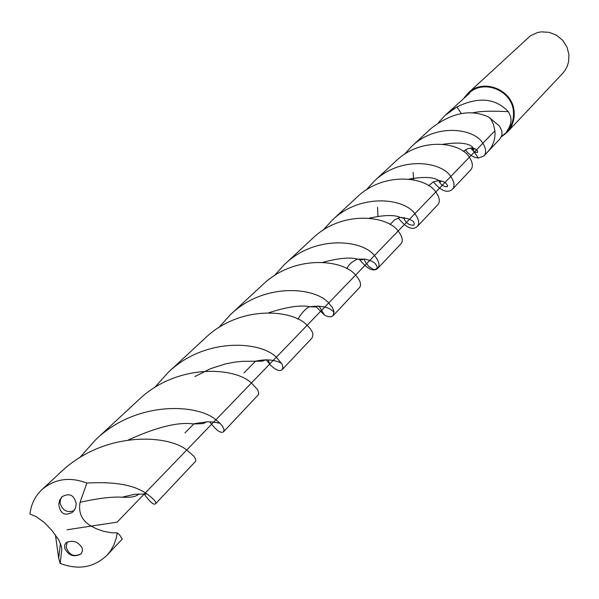 <?xml version="1.0" encoding="UTF-8"?>
<svg xmlns="http://www.w3.org/2000/svg" width="599" height="599" viewBox="0 0 599 599"><rect width="100%" height="100%" fill="white"/><g stroke="black" fill="none" stroke-linecap="round" stroke-linejoin="round"><path stroke-width="0.9" d="M501.318 136.909L507.158 132.282L562.581 73.467L565.254 70.046L567.268 66.175L568.548 61.989L568.945 54.681L566.968 47.044L562.708 40.35L556.598 35.281L549.253 32.346L541.429 31.844L537.588 32.533L530.519 35.693L468.208 93.002L464.165 97.779M507.158 132.282C512.43 126.471 514.743 119.56 514.099 111.556C512.871 89.723 483.191 77.78 468.201 93.002M472.356 112.941C479.724 111.144 491.712 110.725 508.319 111.684L510.019 115.128C512.13 120.159 510.842 125.88 506.162 132.289L506.642 131.825C511.786 126.157 514.047 119.411 513.425 111.601C512.22 90.307 483.258 78.664 468.658 93.526L467.175 94.904L469.811 93.032L445.02 115.472L438.535 122.548M465.318 149.832L467.931 152.902L471.765 155.92L474.67 157.32L478.339 158.054L471.428 147.953M465.363 96.791L467.175 94.904M404.31 154.445L411.468 146.613L430.898 128.575C451.466 112.619 470.732 108.786 488.694 117.075L499.484 126.037L501.775 130.792L502.007 135.022L499.888 138.975L487.93 151.652C493.232 145.812 495.553 138.856 494.894 130.792L493.359 124.068L490.214 117.868L493.359 124.068L494.894 130.792L117.112 522.148L67.066 529.763M505.331 133.21L501.393 136.752M508.319 111.684C495.523 98.079 478.391 96.491 456.917 106.922L461.35 113.518L456.917 106.922L448.681 112.073L456.917 106.922L445.02 115.472M443.073 144.254C459.8 141.873 469.878 143.161 473.322 148.118L473.861 149.585L471.847 148.395L478.339 158.054L483.835 155.987L487.93 151.652C493.232 145.812 495.553 138.856 494.894 130.792M483.835 155.987C486.538 152.925 486.208 148.687 482.846 143.273C474.423 128.366 435.795 122.765 411.468 146.613M323.063 230.233L332.003 220.38C360.224 192.781 404.37 198.209 414.852 213.716C419.008 219.331 419.787 223.629 417.196 226.594C412.367 230.578 406.04 227.695 398.208 217.961M218.665 327.72L230.293 314.789C263.792 282.129 315.246 287.071 328.664 302.997L332.273 307.339L333.965 311.285L333.089 315.703L331.359 316.714L328.304 316.714L324.553 315.164L316.227 306.89M79.592 457.801L95.473 439.928C136.482 400.095 198.067 403.951 215.872 419.839L219.983 423.261L222.626 426.391L224.063 429.618L223.622 431.677C220.986 433.811 216.344 430.516 209.695 421.793M60.17 563.412C78.402 570.308 94.021 567.575 107.011 555.221L122.256 539.07L119.441 534.712L117.224 532.885L111.324 532.728L103.642 531.335L96.334 528.767L91.205 526.094C81.943 520.801 78.229 512.879 80.064 502.321L86.87 483.071C69.701 476.587 54.726 478.766 41.952 489.615C35.086 496.137 31.088 504.283 29.95 514.039L35.82 516.435L44.214 522.403L51.986 530.527L58.874 540.103L61.45 546.49L61.787 549.47L60.17 563.412L58.672 558.186L55.43 534.907M411.97 178.39L412.134 179.58M417.196 226.594L437.689 204.88C440.332 201.87 439.703 197.573 435.81 192.002C426.001 176.63 383.592 171.127 356.622 197.52L332.003 220.38M433.391 181.909C441.111 190.991 447.423 193.47 452.342 189.359C455 186.326 454.469 182.059 450.74 176.533C441.373 161.311 400.169 155.77 374.031 181.362L395.857 161.101C420.902 136.565 460.586 142.15 469.376 157.23C472.881 162.703 473.285 166.964 470.589 170.026L452.342 189.359M274.335 275.72L284.473 264.496C315.119 234.568 362.65 239.81 374.457 255.556C379.13 261.254 380.215 265.537 377.729 268.404C373.312 272.058 367.239 269.078 359.52 259.479M366.071 190.108L374.031 181.362M154.46 387.74L167.952 372.653C204.851 336.735 260.932 341.243 276.311 357.229L282.039 364.012L282.96 367.127L282.189 369.62C279.815 371.784 275.795 370.175 270.134 364.798L266.27 359.812M86.87 483.071C113.765 481.476 133.255 484.756 145.325 492.925L147.032 493.973C153.913 499.034 156.743 502.329 155.5 503.841C153.696 505.256 149.855 501.91 143.985 493.808M107.011 555.221L110.351 551.14L113.877 545.008L116.251 538.254L117.224 532.885M76.238 504.021C74.313 495.036 69.536 492.625 61.914 496.781L59.571 500.315L58.777 504.568C60.289 513.972 65.006 516.45 72.921 511.988L75.377 508.334L76.238 504.021M64.827 548.564C68.818 555.73 74.194 557.527 80.947 553.97L82.415 551.237L82.243 548.092C77.952 541.361 72.501 539.617 65.897 542.866L64.58 545.404L64.827 548.564M81.194 553.693C74.186 557.414 69.184 555.243 66.175 547.201L67.163 541.938M74.126 510.573C67.283 513.111 62.618 510.677 60.14 503.257L60.417 499.588L62.199 496.526M41.952 489.615L60.11 472.753C103.245 430.883 167.638 434.297 186.738 450.014L193.964 456.303L195.671 459.253L195.693 461.208L155.5 503.841M167.952 372.653L204.633 338.607C239.525 304.606 292.896 309.346 307.13 325.309L310.379 328.814L312.341 332.116L313.007 334.444L312.139 337.888L282.189 369.62M284.473 264.496L312.401 238.574C341.595 210.032 387.126 215.385 398.148 231.019C402.506 236.68 403.404 240.978 400.851 243.913L377.729 268.404M95.473 439.928L138.047 400.409C176.66 362.859 235.033 367.067 251.43 383.008L257.48 389.515L258.656 392.487L258.439 394.659L223.622 431.677M230.293 314.789L262.175 285.191C293.982 254.156 343.122 259.262 355.589 275.106C360.089 280.22 361.511 284.248 359.857 287.191L333.089 315.703M128.695 439.816C156.923 426.975 178.607 421.696 193.762 423.98L203.166 423.605L206.73 421.808M268.831 312.738C287.116 306.845 300.728 304.839 309.653 306.733L315.68 306.973L317.755 306.014M369.201 218.178C383.966 214.974 394.299 214.697 400.199 217.355L403.883 218.35L404.22 217.519M80.064 502.321C97.884 498.316 111.893 496.608 122.106 497.2C131.331 497.664 136.864 496.564 138.713 493.898M194.93 376.554L210.384 368.737L225.344 363.922L234.508 362.155L242.722 361.302L262.362 361.175L265.851 359.812M322.958 262.31C338.794 258.079 350.303 257.031 357.483 259.157L362.335 259.764L363.63 258.97M408.922 179.123C423.927 176.503 433.833 176.967 438.633 180.516L440.849 181.879L439.928 180.681M413.707 179.872L413.078 172.355M377.939 216.202L377.557 207.321M463.394 151.412L467.834 148.582L472.147 147.975L474.73 148.664L476.782 150.027L477.703 151.442L477.508 152.498L474.311 152.056L470.604 147.99M334.115 312.438C329.705 307.175 321.551 305.273 309.653 306.733C306.246 307.976 302.315 312.109 297.86 319.147M324.553 315.164L319.087 306.082M219.983 423.261L213.094 422.01L207.509 421.786L195.746 423.426L193.762 423.98L184.941 432.92M58.672 558.186L60.454 543.315M390.106 224.558L394.464 219.93L400.199 217.355C410.996 218.747 415.549 221.368 413.849 225.209C409.244 225.389 405.927 223.105 403.906 218.35M281.732 363.436C274.911 359.655 266.196 358.898 255.586 361.167L243.988 372.892M363.863 258.985L365.907 262.916L368.902 266.6L373.282 269.325L375.318 269.52L377.115 268.187L377.13 266.435L374.944 263.253L372.001 261.239L365.6 259.202L357.483 259.157C352.16 261.419 348.633 264.601 346.903 268.719M428.689 185.727L433.144 182.029L438.633 180.516L442.279 181.25L445.514 182.837L447.565 185.458L447.288 186.716C443.38 186.746 440.535 184.702 438.76 180.576M270.134 364.798L268.053 359.857M147.032 493.973L134.745 494.272L122.106 497.2"/></g></svg>

